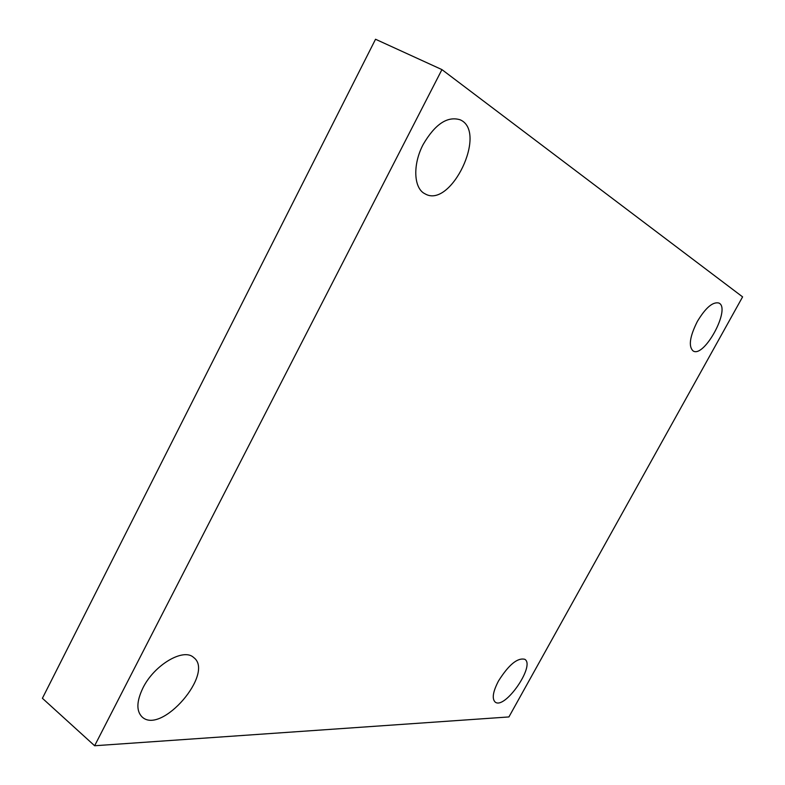 <?xml version="1.0" encoding="UTF-8"?>
<svg xmlns="http://www.w3.org/2000/svg" width="785" height="785" viewBox="0 0 785 785"><rect width="100%" height="100%" fill="white"/><g stroke="black" fill="none" stroke-linecap="round" stroke-linejoin="round"><path stroke-width="1.18" d="M508.915 716.94L94.632 745.75L441.935 69.61L742.6 296.877L508.915 716.94M441.935 69.61L375.534 39.25L42.4 698.287L94.632 745.75M697.335 321.477C689.711 336.716 688.327 346.558 693.165 350.983C704.341 358.205 731.286 308.122 718.854 303.03C712.78 301.597 705.607 307.74 697.335 321.477M423.193 144.43C412.429 164.713 413.695 188.636 425.087 193.856C450.865 209.144 487.995 131.664 460.147 119.791C447.411 115.895 435.096 124.108 423.193 144.43M142.958 687.915C136.512 701.339 136.217 711.014 142.085 716.95C161.484 735.388 215.08 672.765 193.591 657.457C183.543 647.723 154.282 664.797 142.958 687.915M498.495 680.978C492.921 691.703 491.802 698.719 495.149 702.045C504.677 710.219 535.645 665.523 524.822 659.312C517.531 657.496 508.758 664.718 498.495 680.978"/></g></svg>

